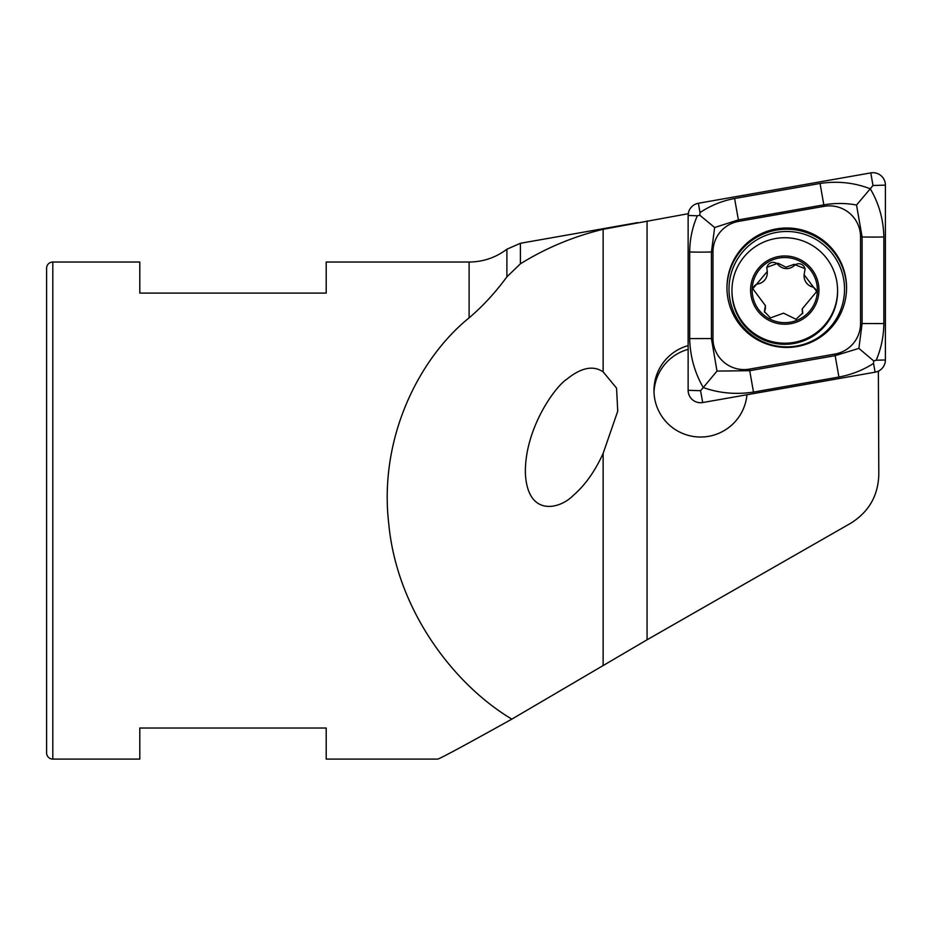 <?xml version="1.0" encoding="UTF-8"?>
<svg xmlns="http://www.w3.org/2000/svg" width="932" height="932" viewBox="0 0 932 932"><rect width="100%" height="100%" fill="white"/><g stroke="black" fill="none" stroke-linecap="round" stroke-linejoin="round"><path stroke-width="1.4" d="M566.982 379.068C581.242 367.558 593.3 365.169 603.132 371.88L616.565 388.108L617.73 411.198L603.132 453.395C594.989 471.324 584.97 485.397 573.075 495.614C560.155 508.895 528.316 517.365 525.45 474.749C523.796 431.108 553.818 387.665 566.982 379.068M746.951 394.749A46.6 46.542 180 0 1 700.549 437.026A46.6 46.542 180 0 1 688.131 345.632M46.6 752.881L46.6 268.241A6.209 6.209 0 0 1 52.809 262.032L52.809 759.102A6.209 6.209 0 0 1 46.6 752.881L46.6 665.902M878.375 371.134L878.806 474.901C878.049 495.975 868.647 512.111 850.613 523.306L647.064 639.783L511.843 719.131C453.663 684.461 396.904 609.924 388.784 524.029C378.625 438.238 418.934 358.412 469.111 317.847L469.111 262.032L326.2 262.032L326.2 293.102L139.8 293.102L139.8 262.032L52.809 262.032M511.843 719.131C464.509 745.46 439.799 758.776 437.714 759.102L326.2 759.102L326.2 728.032L139.8 728.032L139.8 759.102L52.809 759.102M469.111 317.847C482.811 306.185 495.405 292.52 506.892 276.851L520.394 263.826L520.394 243.287L637.756 222.597M520.394 263.826C545.919 247.994 573.506 236.483 603.132 229.284L688.503 213.649M878.806 371.309L877.396 371.565M46.6 268.241L46.6 355.232M688.131 349.349A46.6 46.542 0 0 0 653.996 392.337M770.461 317.917L783.532 313.164L796.021 319.292L802.755 312.931L802.266 308.83L816.723 291.471L804.106 274.695L805.132 268.707L794.087 264.339L786.002 267.216L778.057 263.232L766.768 267.344L767.269 271.503L752.8 288.734L765.428 305.649L764.403 311.556L770.461 317.917M802.254 308.83L802.254 310.228A11.196 11.184 -0 0 0 802.499 312.535L802.499 311.113M802.499 312.535A6.396 6.396 180 0 1 802.72 313.595M766.815 268.055A6.396 6.396 180 0 1 778.057 264.641A11.196 11.184 -0 0 0 794.087 265.748L794.087 264.339M787.598 237.8A52.809 52.74 -0 0 0 731.958 290.469A52.809 52.74 -0 0 0 781.936 343.127A52.809 52.74 -0 0 0 837.577 290.469A52.809 52.74 -0 0 0 787.598 237.8M818.89 291.926A34.169 34.123 -0 0 0 786.596 256.02A34.169 34.123 -0 0 0 750.644 288.268A34.169 34.123 -0 0 0 782.938 324.173A34.169 34.123 -0 0 0 818.89 291.926M731.958 290.469L731.958 291.565A52.809 52.74 -0 0 0 781.936 344.234A52.809 52.74 -0 0 0 837.577 291.565L837.577 290.469M786.515 257.57A32.62 32.573 -0 0 0 752.194 288.361A32.62 32.573 -0 0 0 783.02 322.623A32.62 32.573 -0 0 0 817.341 291.844A32.62 32.573 -0 0 0 786.515 257.57M794.087 265.748A6.396 6.396 180 0 1 805.097 269.43M804.095 274.695L804.095 276.082A11.196 11.184 -0 0 0 811.819 286.718L811.819 285.297M811.819 286.718A6.396 6.396 180 0 1 816.688 292.205M764.45 312.22A6.396 6.396 180 0 1 764.776 310.822A11.196 11.184 -0 0 0 765.44 307.036L765.44 305.649M752.846 289.468A6.396 6.396 180 0 1 758.066 283.911A11.196 11.184 -0 0 0 767.281 272.901L767.281 271.503M846.571 287.72A59.799 59.718 0 0 0 786.759 228.002A59.799 59.718 0 0 0 726.96 287.72A59.799 59.718 0 0 0 786.759 347.45A59.799 59.718 0 0 0 846.571 287.72M738.657 221.373A31.071 31.024 0 0 0 712.98 251.931L712.98 338.561A31.071 31.024 0 0 0 749.444 369.119L834.874 354.067A31.071 31.024 0 0 0 860.551 323.52L860.551 236.891A31.071 31.024 0 0 0 824.086 206.333L738.657 221.373L738.377 219.894L714.646 227.513L711.431 251.978L712.98 251.931M698.394 203.258A12.431 12.407 0 0 0 688.131 215.49L688.131 390.322A12.431 12.407 0 0 0 702.716 402.542L875.136 372.183A12.431 12.407 0 0 0 885.4 359.962L885.4 185.119A12.431 12.407 0 0 0 870.814 172.898L698.394 203.258L699.99 212.601C710.522 205.553 722.055 200.858 734.602 198.504L820.043 183.464C837.519 180.831 854.26 182.614 870.267 188.8L872.969 185.503L885.4 185.119M716.999 371.087L703.264 387.561C694.631 372.579 690.111 356.269 689.68 338.607L689.68 251.978A21.751 1.142 -0 0 0 711.431 251.978L711.431 338.607L716.999 371.087L749.712 370.691L835.142 355.651L858.885 348.382L862.1 323.567L862.1 236.938L856.531 205.028L870.267 188.8C878.888 203.258 883.419 219.3 883.851 236.938L883.851 323.567C883.711 336.312 881.159 348.545 876.197 360.241L873.715 360.929L873.529 363.41C863.009 370.155 851.475 374.699 838.917 377.029L753.487 392.081C736.012 394.737 719.271 393.222 703.264 387.561L700.549 390.694L702.716 402.542M689.68 251.978C689.808 239.233 692.359 227.163 697.334 215.758L699.804 215.21L699.99 212.601M856.531 205.028C845.895 203.025 834.99 202.966 823.818 204.854L824.086 206.333M714.646 227.513L699.804 215.21M873.715 360.929L858.885 348.382M506.892 276.851L506.892 249.217C495.708 257.64 483.102 261.904 469.111 262.032M647.064 639.783L647.064 220.954M603.132 665.25L603.132 453.395M603.132 371.88L603.132 229.284M778.057 264.641L778.057 263.232M764.776 310.822L764.776 309.401M758.066 283.911L758.066 282.489M728.999 289.188A57.761 57.691 0 0 0 786.759 346.867A57.761 57.691 0 0 0 844.532 289.188A57.761 57.691 0 0 0 786.759 231.497A57.761 57.691 0 0 0 728.999 289.188M846.559 288.338A59.799 59.718 0 0 0 786.759 229.225A59.799 59.718 0 0 0 726.96 288.338M876.197 360.241L885.4 359.962M873.529 363.41L875.136 372.183M872.969 185.503L870.814 172.898M697.334 215.758L688.131 215.49M700.549 390.694L688.131 390.322M820.043 183.464L823.818 204.854L738.377 219.894L734.602 198.504M883.851 236.938A21.751 1.142 -0 0 1 862.1 236.938L860.551 236.891M883.851 323.567L860.551 323.52M838.917 377.029L834.874 354.067M753.487 392.081L749.444 369.119M689.68 338.607L712.98 338.561M506.892 249.217L520.394 243.287"/></g></svg>
